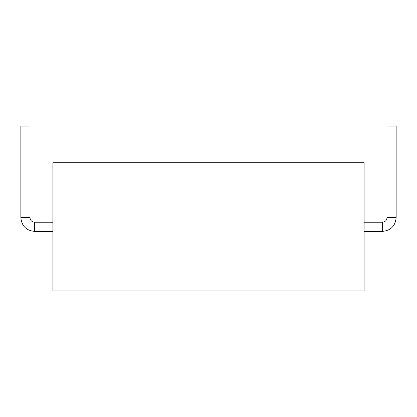 <?xml version="1.0" encoding="UTF-8"?>
<svg xmlns="http://www.w3.org/2000/svg" width="417" height="417" viewBox="0 0 417 417"><rect width="100%" height="100%" fill="white"/><g stroke="black" fill="none" stroke-linecap="round" stroke-linejoin="round"><path stroke-width="0.63" d="M52.886 226.806L52.886 290.884L364.114 290.884L364.114 162.734L52.886 162.734L52.886 226.806M20.85 217.653L30.003 217.653L30.003 126.116L20.85 126.116L20.85 217.653C21.663 225.993 26.24 230.57 34.58 231.383L34.58 222.23L52.886 222.23M386.997 217.653L396.15 217.653L396.15 126.116L386.997 126.116L386.997 217.653C386.752 220.411 385.225 221.933 382.42 222.23L382.42 231.383L364.114 231.383M52.886 231.383L34.58 231.383M382.42 222.23L364.114 222.23M30.003 217.653C30.248 220.411 31.775 221.933 34.58 222.23M396.15 217.653C395.337 225.993 390.76 230.57 382.42 231.383"/></g></svg>
